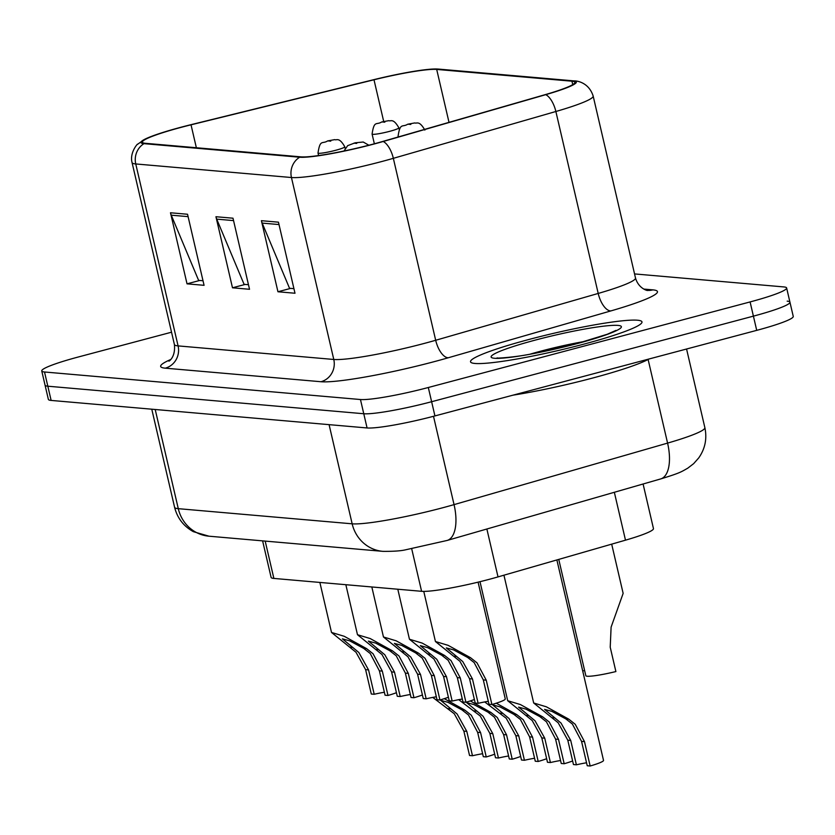 <?xml version="1.0" encoding="UTF-8"?>
<svg xmlns="http://www.w3.org/2000/svg" width="835" height="835" viewBox="0 0 835 835"><rect width="100%" height="100%" fill="white"/><g stroke="black" fill="none" stroke-linecap="round" stroke-linejoin="round"><path stroke-width="1.25" d="M643.086 483.997L653.461 528.597A55.006 5.563 166.9 0 1 625.488 540.172L498.015 576.902A55.006 5.563 166.9 0 1 489.456 579.271A55.006 5.563 166.9 0 1 421.591 591.305L273.87 578.425A55.006 5.563 166.9 0 1 271.104 577.382L262.607 540.871M583.529 344.218A88.019 8.893 -13.1 0 0 641.979 321.892A88.019 8.893 -13.1 0 0 528.972 339.469A88.019 8.893 -13.1 0 0 470.522 361.795A88.019 8.893 -13.1 0 0 583.529 344.218A88.019 8.893 -13.1 0 0 641.979 321.892A88.019 8.893 -13.1 0 0 528.972 339.469A88.019 8.893 -13.1 0 0 470.522 361.795A88.019 8.893 -13.1 0 0 583.529 344.218M373.402 144.037A58.68 5.928 166.9 0 1 301.028 156.865L145.332 143.296A58.68 5.928 166.9 0 1 142.378 142.18A58.68 5.928 166.9 0 1 191.027 124.822L373.996 79.774A58.68 5.928 166.9 0 1 436.695 69.42L571.944 81.204A58.68 5.928 166.9 0 1 574.897 82.321A58.68 5.928 166.9 0 1 545.067 94.679L382.545 141.501A58.68 5.928 166.9 0 1 373.402 144.037M373.861 144.069A60.141 6.075 -13.1 0 0 383.223 141.48L545.756 94.658A60.141 6.075 -13.1 0 0 573.301 80.849L438.051 69.065A60.141 6.075 -13.1 0 0 436.924 68.992A60.141 6.075 -13.1 0 0 373.788 79.669L190.818 124.718A60.141 6.075 -13.1 0 0 144.131 139.602A60.141 6.075 -13.1 0 0 143.975 143.651L299.671 157.22A60.141 6.075 -13.1 0 0 373.861 144.069M171.53 332.205L78.281 357.004A55.006 5.563 -13.1 0 0 41.75 370.949L45.059 385.165A55.006 5.563 -13.1 0 0 47.825 386.208L363.768 413.742A55.006 5.563 -13.1 0 0 431.622 401.719L753.41 316.141A55.006 5.563 -13.1 0 0 789.941 302.186A55.006 5.563 -13.1 0 0 787.175 301.143M203.009 280.758L198.615 280.372L171.269 215.179A14.665 13.944 -85 0 1 170.486 212.768L187.03 283.837L204.074 285.32L187.541 214.251L170.486 212.768M199.711 280.466L187.03 283.837M293.93 288.67L289.536 288.294L262.19 223.102A14.665 13.944 -85 0 1 261.407 220.69L277.951 291.759L294.995 293.242L278.452 222.173L261.407 220.69M290.622 288.388L277.951 291.759M248.475 284.714L244.081 284.328L216.724 219.135A14.665 13.944 -85 0 1 215.952 216.724L232.485 287.793L249.529 289.286L232.996 218.206L215.952 216.724M245.166 284.422L232.485 287.793M41.75 370.949A55.006 5.563 -13.1 0 0 44.516 371.992L360.459 399.527A55.006 5.563 -13.1 0 0 428.313 387.503L750.101 301.926A55.006 5.563 -13.1 0 0 786.633 287.971A55.006 5.563 -13.1 0 0 783.867 286.927L634.548 273.922M756.719 330.357A55.006 5.563 -13.1 0 0 793.25 316.402L789.941 302.186A55.006 5.563 -13.1 0 1 753.41 316.141L431.622 401.719A55.006 5.563 -13.1 0 1 363.768 413.742L47.825 386.208A55.006 5.563 -13.1 0 1 45.059 385.165L48.367 399.38A55.006 5.563 -13.1 0 0 51.133 400.424L367.076 427.958A55.006 5.563 -13.1 0 0 434.931 415.924L756.719 330.357L750.101 301.926M478.142 703.331L475.209 703.08L469.531 678.709L459.928 661.32L435.432 641.51L448.124 645.34L470.491 657.677L476.973 662.813L486.241 680.16L491.909 704.531L488.976 704.27L483.308 679.909L474.134 662.562L467.569 657.416L453.593 649.891L446.328 647.918L462.767 661.571L472.464 678.959L478.142 703.331A18.339 1.858 166.9 0 1 488.287 701.306M478.09 582.152L505.269 698.916A27.503 2.776 166.9 0 1 491.909 704.531M576.39 764.808L573.457 764.547L567.79 740.186L558.177 722.797L533.68 702.986L546.372 706.817L568.739 719.144L575.221 724.279L584.49 741.637L590.157 766.008L587.235 765.747L581.557 741.386L572.382 724.039L565.817 718.893L551.841 711.368L544.587 709.395L561.016 723.047L570.722 740.436L576.39 764.808A18.339 1.858 166.9 0 1 586.535 762.783M556.872 559.951L603.517 760.393A27.503 2.776 166.9 0 1 590.157 766.008M558.761 559.408L585.826 675.713A27.503 2.776 166.9 0 0 615.886 671.559L610.218 647.198L611.105 627.137L623.14 593.372L611.69 544.159M513.014 395.164A91.683 9.269 -13.1 0 0 592.516 378.078A91.683 9.269 -13.1 0 0 649.046 358.987M452.163 701.066L449.23 700.816L443.552 676.444L433.95 659.055L409.453 639.245L422.145 643.075L444.502 655.412L450.994 660.548L460.262 677.895L465.93 702.266L462.997 702.016L457.329 677.644L448.155 660.297L441.59 655.151L427.603 647.626L420.349 645.653L436.788 659.306L446.485 676.694L452.163 701.066A18.339 1.858 166.9 0 1 462.308 699.041M474.374 699.5A27.503 2.776 166.9 0 1 465.93 702.266M426.174 698.801L423.251 698.551L417.573 674.179L407.971 656.79L383.463 636.98L396.166 640.81L418.523 653.147L425.015 658.283L434.283 675.63L439.951 700.001L437.018 699.751L431.351 675.379L422.176 658.032L415.6 652.886L401.625 645.361L394.37 643.388L410.81 657.041L420.506 674.429L426.174 698.801A18.339 1.858 166.9 0 1 436.329 696.776M448.395 697.235A27.503 2.776 166.9 0 1 439.951 700.001M400.195 696.536L397.272 696.286L391.594 671.914L381.992 654.536L357.484 634.715L370.187 638.545L392.544 650.883L399.036 656.018L408.305 673.365L413.972 697.736L411.039 697.486L405.372 673.114L396.197 655.767L389.621 650.632L375.646 643.096L368.392 641.123L384.831 654.776L394.527 672.175L400.195 696.536A18.339 1.858 166.9 0 1 410.35 694.511M422.416 694.971A27.503 2.776 166.9 0 1 413.972 697.736M374.216 694.271L371.293 694.021L365.615 669.649L356.013 652.271L331.505 632.45L344.208 636.28L366.565 648.618L373.057 653.753L382.315 671.11L387.993 695.471L385.06 695.221L379.393 670.849L370.218 653.502L363.642 648.367L349.667 640.842L342.413 638.859L358.852 652.511L368.548 669.91L374.216 694.271A18.339 1.858 166.9 0 1 384.371 692.257M396.437 692.706A27.503 2.776 166.9 0 1 387.993 695.471M550.411 762.543L547.478 762.282L541.811 737.921L532.198 720.532L507.701 700.722L520.393 704.552L542.76 716.889L549.242 722.014L558.511 739.372L564.178 763.743L561.245 763.482L555.578 739.121L546.403 721.774L539.838 716.628L525.862 709.103L518.598 707.13L535.037 720.782L544.733 738.171L550.411 762.543A18.339 1.858 166.9 0 1 560.556 760.518M572.622 760.977A27.503 2.776 166.9 0 1 564.178 763.743M496.251 703.195L516.781 714.624L523.263 719.76L532.532 737.107L538.199 761.478L535.266 761.228L529.599 736.856L520.424 719.509L513.859 714.363L499.883 706.838L492.619 704.865L509.058 718.517L518.754 735.906L524.432 760.278A18.339 1.858 166.9 0 1 534.577 758.253M524.432 760.278L521.499 760.027L515.832 735.656L506.219 718.267L484.707 701.932M546.643 758.712A27.503 2.776 166.9 0 1 538.199 761.478M470.272 700.93L490.803 712.359L497.284 717.495L506.553 734.842L512.22 759.213L509.287 758.963L503.62 734.591L494.445 717.244L487.88 712.098L473.904 704.573L466.64 702.6L483.079 716.253L492.775 733.641L498.453 758.013A18.339 1.858 166.9 0 1 508.598 755.988M498.453 758.013L495.52 757.762L489.853 733.391L480.24 716.002L458.728 699.678M520.664 756.447A27.503 2.776 166.9 0 1 512.22 759.213M584.615 670.526A27.503 2.776 166.9 0 1 582.705 670.943M444.293 698.665L464.813 710.094L471.305 715.23L480.574 732.577L486.241 756.948L483.308 756.698L477.641 732.326L468.466 714.979L461.901 709.844L447.925 702.308L440.661 700.335L457.1 713.988L466.796 731.376L472.474 755.748A18.339 1.858 166.9 0 1 482.62 753.723M472.474 755.748L469.541 755.498L463.863 731.126L454.261 713.748L432.749 697.413M494.685 754.182A27.503 2.776 166.9 0 1 486.241 756.948M486.868 529.004L498.015 576.902M411.697 548.752L421.591 591.305M614.341 492.274L625.488 540.172M265.186 541.09L273.87 578.425M643.816 289.077L652.876 289.87A91.683 9.269 166.9 0 1 610.876 310.912L448.353 357.745A91.683 9.269 166.9 0 1 320.984 381.731L165.288 368.172A18.339 17.431 95 0 0 178.085 345.899L333.781 359.467A73.344 7.411 -13.1 0 0 424.264 343.425A73.344 7.411 -13.1 0 0 435.682 340.273L598.204 293.44A73.344 7.411 -13.1 0 0 635.498 277.992C638.733 289.359 648.858 291.029 647.365 290.392L647.156 290.371M165.288 368.172A91.683 9.269 166.9 0 1 170.705 359.509M174.4 344.511A73.344 7.411 -13.1 0 0 178.085 345.899L135.75 163.952A73.344 7.411 166.9 0 1 132.055 162.564L174.4 344.511C175.882 358.632 167.177 362.254 169.223 360.866M573.301 80.849A18.339 17.431 95 0 1 574.125 80.901C577.183 80.734 588.905 82.623 593.163 96.056A73.344 7.411 166.9 0 1 555.87 111.493L393.337 158.326A73.344 7.411 166.9 0 1 381.919 161.489A73.344 7.411 166.9 0 1 291.446 177.521A18.339 17.431 -85 0 1 299.671 157.22M383.223 141.48A18.339 8.34 -106.1 0 1 393.337 158.326L435.682 340.273A18.339 8.34 73.9 0 0 448.353 357.745M438.051 69.065A18.339 17.431 -85 0 1 438.866 69.117L574.125 80.901M610.876 310.912A18.339 8.34 73.9 0 1 598.204 293.44L555.87 111.493A18.339 8.34 -106.1 0 0 545.756 94.658M143.975 143.651A18.339 17.431 95 0 0 135.75 163.952L291.446 177.521L333.781 359.467A18.339 17.431 95 0 1 320.984 381.731M44.516 371.992L51.133 400.424M360.459 399.527L367.076 427.958M428.313 387.503L434.931 415.924M647.302 290.382A18.339 17.431 95 0 0 652.876 289.87M436.695 69.42L449.011 122.359M373.996 79.774L383.703 121.472M191.027 124.822L196.361 147.743M571.944 81.204L572.747 84.627M216.724 219.135L233.549 220.607M262.19 223.102L279.015 224.563M171.269 215.179L188.094 216.641M155.206 409.494L178.283 508.672A36.677 34.851 95 0 0 208.969 536.195L193.376 531.676C183.606 526.259 177.344 518.128 174.588 507.273A73.344 7.411 -13.1 0 0 178.283 508.672L352.161 523.816A73.344 7.411 -13.1 0 0 442.633 507.784A73.344 7.411 -13.1 0 0 454.052 504.622L433.501 416.3M329.084 424.639L352.161 523.816A36.677 34.851 95 0 0 382.858 551.351L208.969 536.195M660.662 478.935A36.677 16.679 -106.1 0 0 667.582 443.103A73.344 7.411 -13.1 0 0 704.865 427.656C707.193 438.636 705.147 448.729 698.738 457.914L693.645 463.655L687.769 468.174C681.214 471.858 680.702 472.787 660.662 478.935L447.132 540.454A36.677 16.679 -106.1 0 0 454.052 504.622L667.582 443.103L648.117 359.488M453.749 656.216L456.672 656.467M467.569 657.416L470.491 657.677M483.308 679.909L486.241 680.16M469.531 678.709L472.464 678.959M570.722 740.436L567.79 740.186M584.49 741.637L581.557 741.386M554.92 717.943L551.998 717.693M568.739 719.144L565.817 718.893M585.011 341.379A55.893 5.647 -13.1 0 0 541.414 350.992A55.893 5.647 -13.1 0 0 530.235 354.123M535.517 340.033A66.894 6.764 -13.1 0 0 494.466 358.267A66.894 6.764 -13.1 0 0 576.975 343.644A66.894 6.764 -13.1 0 0 618.036 325.41A66.894 6.764 -13.1 0 0 535.517 340.033M427.77 653.951L430.693 654.202M441.59 655.151L444.502 655.412M457.329 677.644L460.262 677.895M443.552 676.444L446.485 676.694M401.792 651.686L404.714 651.947M415.6 652.886L418.523 653.147M431.351 675.379L434.283 675.63M417.573 674.179L420.506 674.429M375.813 649.421L378.735 649.682M389.621 650.632L392.544 650.883M405.372 673.114L408.305 673.365M391.594 671.914L394.527 672.175M349.834 647.156L352.756 647.417M363.642 648.367L366.565 648.618M379.393 670.849L382.315 671.11M365.615 669.649L368.548 669.91M544.733 738.171L541.811 737.921M558.511 739.372L555.578 739.121M528.941 715.678L526.019 715.428M542.76 716.889L539.838 716.628M518.754 735.906L515.832 735.656M532.532 737.107L529.599 736.856M502.962 713.414L500.04 713.163M516.781 714.624L513.859 714.363M353.894 143.171L356.733 143.422L353.894 143.171M492.775 733.641L489.853 733.391M506.553 734.842L503.62 734.591M476.983 711.149L474.061 710.898M490.803 712.359L487.88 712.098M437.383 125.699L430.933 127.567M399.548 136.606A13.757 1.388 166.9 0 1 398.065 136.324C400.195 122.16 402.334 127.682 407.689 124.227L414.755 122.933C416.863 123.851 419.149 120.073 424.858 130.093M407.971 124.206L410.81 124.446L407.971 124.206M389.747 131.314A13.757 1.388 166.9 0 1 372.086 134.07C374.205 119.896 376.355 125.417 381.699 121.962L388.776 120.668C390.884 121.586 393.16 117.808 398.88 127.828A13.757 1.388 166.9 0 1 389.747 131.314M381.992 121.941L384.831 122.192L381.992 121.941M335.66 150.29A13.757 1.388 166.9 0 1 318.01 153.035C320.129 138.86 322.279 144.382 327.623 140.927L334.699 139.633C336.808 140.551 339.083 136.773 344.792 146.793A13.757 1.388 166.9 0 1 335.66 150.29M327.915 140.906L330.754 141.157L327.915 140.906M466.796 731.376L463.863 731.126M480.574 732.577L477.641 732.326M451.004 708.894L448.082 708.633M464.813 710.094L461.901 709.844M436.924 68.992L438.866 69.117M144.131 139.602L137.493 144.361C138.526 142.545 129.321 152.314 132.055 162.564M786.633 287.971L789.941 302.186M593.163 96.056L635.498 277.992M447.132 540.454L405.883 549.743C401.124 550.923 393.442 551.455 382.858 551.351M704.865 427.656L686.568 349.009M174.588 507.273L151.772 409.192M435.432 641.51L423.762 591.378M533.68 702.986L503.943 575.2M615.979 330.389L607.348 334.23L576.63 343.676L533.836 353.445C514.245 357.724 492.399 358.549 497.597 357.933M409.453 639.245L397.804 589.228M383.463 636.98L371.825 586.963M357.484 634.715L345.847 584.698M331.505 632.45L319.868 582.433M507.701 700.722L480 581.692M344.02 150.999L347.652 145.655L355.157 142.806L363.235 142.023L368.851 145.217M429.138 128.079L437.937 125.542M398.222 136.992L398.065 136.324M374.351 143.777L372.086 134.07M399.224 129.352L398.88 127.828M318.594 155.55L318.01 153.035M345.147 148.317L344.792 146.793"/></g></svg>

